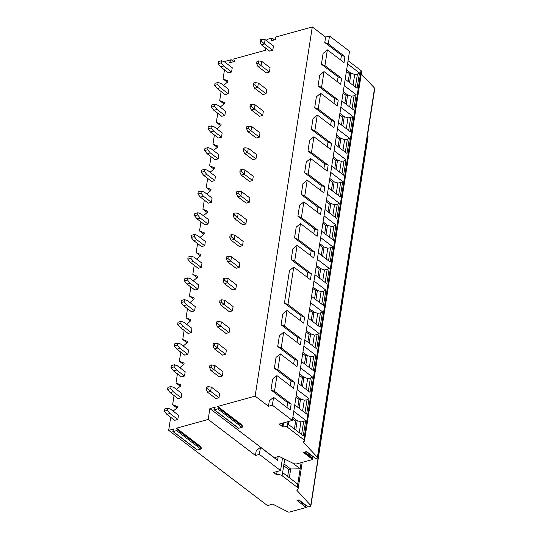 <?xml version="1.0" encoding="UTF-8"?>
<svg xmlns="http://www.w3.org/2000/svg" width="539" height="539" viewBox="0 0 539 539"><rect width="100%" height="100%" fill="white"/><g stroke="black" fill="none" stroke-linecap="round" stroke-linejoin="round"><path stroke-width="0.81" d="M310.888 505.885A1.496 0.734 -171.2 0 0 310.733 505.467L367.881 136.306A1.496 0.734 -171.2 0 1 368.043 136.717L310.888 505.885A1.496 0.734 -171.2 0 1 310.329 506.35L308.18 506.936L298.936 499.896L296.996 500.435L306.24 507.475L289.632 512.05A1.496 0.734 -171.2 0 1 287.833 511.848L272.741 504.127L267.472 505.582L168.673 430.331L174.077 428.842L172.898 430.823A0.647 0.418 -52.7 0 0 173.208 431.537L176.563 430.614A0.647 0.418 -52.7 0 0 177.129 429.657L176.489 428.175L208.189 419.443L255.466 455.455L259.353 454.384L260.458 447.276L277.578 460.319L278.158 456.567L274.25 457.779M310.733 505.467L296.605 490.012A3.982 1.967 -171.2 0 0 298.114 488.772A3.982 1.967 -171.2 0 0 297.292 487.31L282.133 475.769A3.982 1.967 -171.2 0 0 276.601 474.778L273.569 472.467L280.57 470.54L259.353 454.384M176.489 428.175L200.737 446.642L201.377 448.125A0.647 0.418 -52.7 0 1 200.811 449.075L197.456 450.004A0.647 0.418 -52.7 0 1 197.146 449.957L172.904 431.496M208.189 419.443L209.866 408.589L274.27 457.638M260.458 447.276L256.187 450.813L255.466 455.455M278.158 456.567L277.854 456.338L278.616 456.129L293.297 463.412A2.985 1.476 -171.2 0 0 296.901 463.816L312.633 459.484L312.364 457.82A0.647 0.418 127.3 0 1 312.93 456.863L313.321 456.755M214.098 409.748A0.647 0.418 -52.7 0 0 214.407 409.788L238.649 428.256A0.647 0.418 -52.7 0 1 238.346 428.215L214.098 409.748A0.647 0.418 -52.7 0 1 214.098 409.081L215.277 407.1L209.866 408.589M312.633 459.484L303.39 452.443L306.61 451.561L315.854 458.601L316.945 458.298A1.738 0.862 -171.2 0 0 317.606 457.759A1.738 0.862 -171.2 0 0 317.41 457.261L302.958 441.879L303.349 441.771A2.985 1.476 -171.2 0 0 304.481 440.841A2.985 1.476 -171.2 0 0 303.868 439.743L287.199 427.043A2.985 1.476 -171.2 0 0 283.042 426.302L282.342 426.497L279.162 424.072L292.367 420.433L272.363 405.2L268.476 406.271L255.136 396.118L217.682 406.433L241.93 424.9L242.57 426.383A0.647 0.418 -52.7 0 1 242.004 427.333L238.649 428.256M265.673 48.086L265.336 50.282L233.697 58.994L234.728 61.372L229.277 62.874L231.17 59.694L233.737 61.648M231.17 59.694L225.821 61.163L225.592 62.665M367.881 136.306L367.443 135.821M280.57 470.54L282.503 458.056M276.601 474.778L277.107 471.497M292.866 463.196L300.162 468.755L297.777 484.143L282.625 472.602L284.707 459.154M283.972 463.897L290.689 469.011L289.342 477.716M283.696 465.703L288.742 469.55L290.689 469.011L300.162 468.755L301.106 462.664M288.742 469.55L287.671 476.449M306.24 507.475L305.283 505.279L305.815 505.137M305.283 505.279L298.411 500.044M223.557 85.398L227.64 82.016L227.822 80.837L223.072 78.943L224.48 69.827M223.072 78.943L227.384 82.231M220.195 107.113L224.278 103.737L224.46 102.551L219.71 100.658L221.118 91.542M219.71 100.658L224.022 103.946M216.833 128.828L220.916 125.452L221.098 124.266L216.348 122.38L217.756 113.264M216.348 122.38L220.66 125.661M213.471 150.543L217.554 147.167L217.736 145.981L212.986 144.095L214.394 134.979M212.986 144.095L217.298 147.376M210.109 172.258L214.192 168.882L214.374 167.703L209.624 165.81L211.032 156.694M209.624 165.81L213.936 169.091M206.754 193.979L210.83 190.597L211.012 189.418L206.262 187.525L207.67 178.409M206.262 187.525L210.574 190.806M203.392 215.694L207.468 212.312L207.65 211.133L202.9 209.24L204.308 200.124M202.9 209.24L207.212 212.521M200.03 237.409L204.106 234.027L204.288 232.848L199.538 230.955L200.946 221.839M199.538 230.955L203.85 234.243M196.668 259.124L200.744 255.742L200.926 254.563L196.176 252.67L197.584 243.554M196.176 252.67L200.488 255.958M193.306 280.839L197.382 277.457L197.564 276.278L192.814 274.385L194.222 265.269M192.814 274.385L197.126 277.673M189.944 302.554L194.02 299.172L194.202 297.993L189.452 296.1L190.86 286.984M189.452 296.1L193.764 299.388M186.582 324.269L190.658 320.887L190.84 319.708L186.09 317.815L187.498 308.699M186.09 317.815L190.402 321.103M183.22 345.984L187.296 342.609L187.478 341.423L182.728 339.53L184.136 330.414M182.728 339.53L187.04 342.817M179.858 367.699L183.934 364.324L184.116 363.138L179.366 361.251L180.781 352.135M179.366 361.251L183.678 364.532M176.496 389.414L180.572 386.039L180.754 384.853L176.004 382.966L177.419 373.85M176.004 382.966L180.316 386.247M173.134 411.129L177.21 407.754L177.392 406.574L172.642 404.681L174.057 395.565M172.642 404.681L176.954 407.962M168.673 430.331L170.695 417.28M266.785 40.924L267.021 39.421L272.02 38.04L271.191 40.014A0.647 0.418 -52.7 0 0 271.494 40.721L274.944 39.778A0.647 0.418 -52.7 0 0 275.51 38.821L275.24 37.157L312.29 26.95L325.623 37.103L329.511 36.032L349.515 51.272L292.367 420.433M255.136 396.118L312.29 26.95M214.407 409.788L217.763 408.865A0.647 0.418 -52.7 0 0 218.329 407.915L217.682 406.433M218.032 63.723L218.369 61.587L221.475 60.732L224.372 61.742L232.248 67.739L231.588 72.017L228.475 72.873L220.599 66.87L218.032 63.723L221.145 62.868L223.712 66.014L220.599 66.87M260.007 41.766L260.337 39.63L261.893 39.206L265.107 39.65L273.448 45.997L272.781 50.275L269.675 51.131L261.334 44.777L260.007 41.766L261.563 41.341L264.447 43.922L261.334 44.777M214.67 85.445L215.007 83.302L218.113 82.447L221.01 83.457L228.886 89.461L228.226 93.732L225.113 94.588L217.237 88.585L214.67 85.445L217.783 84.583L220.35 87.729L217.237 88.585M256.645 63.487L256.975 61.345L258.531 60.92L261.745 61.365L270.086 67.712L269.426 71.99L266.313 72.846L257.972 66.492L256.645 63.487L258.201 63.056L261.085 65.637L257.972 66.492M211.308 107.16L211.645 105.017L214.751 104.162L217.648 105.172L225.524 111.175L224.864 115.447L221.751 116.303L213.875 110.306L211.308 107.16L214.421 106.298L216.988 109.444L213.875 110.306M253.283 85.202L253.613 83.06L255.169 82.635L258.383 83.08L266.724 89.427L266.064 93.705L262.951 94.561L254.61 88.207L253.283 85.202L254.839 84.771L257.723 87.352L254.61 88.207M207.953 128.875L208.283 126.732L211.389 125.877L214.286 126.887L222.162 132.89L221.502 137.162L218.389 138.018L210.513 132.021L207.953 128.875L211.059 128.012L213.626 131.159L210.513 132.021M249.921 106.917L250.258 104.775L251.807 104.35L255.021 104.795L263.362 111.149L262.702 115.42L259.589 116.276L251.248 109.922L249.921 106.917L251.477 106.486L254.361 109.067L251.248 109.922M204.591 150.59L204.921 148.454L208.027 147.592L210.924 148.602L218.8 154.605L218.14 158.877L215.027 159.739L207.151 153.736L204.591 150.59L207.697 149.734L210.264 152.881L207.151 153.736M246.559 128.632L246.896 126.497L248.445 126.065L251.659 126.51L260 132.863L259.34 137.135L256.227 137.991L247.886 131.637L246.559 128.632L248.115 128.201L250.999 130.782L247.886 131.637M201.229 172.305L201.559 170.169L204.672 169.307L207.562 170.317L215.438 176.32L214.778 180.592L211.665 181.454L203.789 175.451L201.229 172.305L204.335 171.449L206.902 174.596L203.789 175.451M243.197 150.347L243.534 148.212L245.083 147.78L248.297 148.225L256.638 154.578L255.978 158.85L252.865 159.706L244.524 153.352L243.197 150.347L244.753 149.916L247.637 152.497L244.524 153.352M197.867 194.02L198.197 191.884L201.31 191.028L204.2 192.032L212.083 198.035L211.416 202.307L208.303 203.169L200.427 197.166L197.867 194.02L200.973 193.164L203.54 196.311L200.427 197.166M239.842 172.062L240.172 169.926L241.728 169.495L244.935 169.94L253.276 176.293L252.616 180.565L249.503 181.427L241.162 175.074L239.842 172.062L241.391 171.631L244.275 174.212L241.162 175.074M194.505 215.735L194.835 213.599L197.948 212.743L200.838 213.747L208.721 219.75L208.054 224.029L204.948 224.884L197.065 218.881L194.505 215.735L197.611 214.879L200.178 218.025L197.065 218.881M236.48 193.777L236.81 191.641L238.366 191.21L241.573 191.655L249.914 198.008L249.254 202.28L246.141 203.142L237.8 196.789L236.48 193.777L238.029 193.346L240.913 195.927L237.8 196.789M191.143 237.45L191.473 235.314L194.586 234.458L197.476 235.462L205.359 241.465L204.692 245.744L201.586 246.599L193.703 240.596L191.143 237.45L194.256 236.594L196.816 239.74L193.703 240.596M233.117 215.492L233.448 213.356L235.004 212.925L238.211 213.37L246.552 219.723L245.892 223.995L242.779 224.857L234.438 218.504L233.117 215.492L234.667 215.068L237.551 217.641L234.438 218.504M187.781 259.165L188.111 257.029L191.224 256.173L194.114 257.184L201.997 263.18L201.33 267.459L198.224 268.314L190.341 262.311L187.781 259.165L190.894 258.309L193.454 261.455L190.341 262.311M229.755 237.207L230.086 235.071L231.642 234.64L234.849 235.085L243.19 241.438L242.53 245.717L239.417 246.572L231.076 240.219L229.755 237.207L231.312 236.783L234.189 239.363L231.076 240.219M184.419 280.88L184.749 278.744L187.862 277.888L190.752 278.899L198.635 284.895L197.968 289.173L194.862 290.029L186.979 284.026L184.419 280.88L187.532 280.024L190.092 283.17L186.979 284.026M226.393 258.922L226.724 256.786L228.28 256.355L231.487 256.807L239.828 263.153L239.168 267.432L236.055 268.287L227.714 261.934L226.393 258.922L227.95 258.498L230.827 261.078L227.714 261.934M181.057 302.595L181.387 300.459L184.5 299.603L187.39 300.614L195.273 306.61L194.606 310.888L191.5 311.744L183.617 305.741L181.057 302.595L184.17 301.739L186.73 304.885L183.617 305.741M223.031 280.637L223.362 278.501L224.918 278.077L228.125 278.522L236.466 284.868L235.806 289.147L232.693 290.002L224.352 283.649L223.031 280.637L224.588 280.213L227.465 282.793L224.352 283.649M177.695 324.316L178.025 322.174L181.138 321.318L184.028 322.329L191.911 328.332L191.251 332.603L188.138 333.459L180.255 327.456L177.695 324.316L180.808 323.454L183.368 326.6L180.255 327.456M219.669 302.359L220 300.216L221.556 299.792L224.763 300.236L233.104 306.583L232.444 310.862L229.331 311.717L220.99 305.364L219.669 302.359L221.226 301.928L224.103 304.508L220.99 305.364M174.333 346.031L174.663 343.889L177.776 343.033L180.666 344.044L188.549 350.047L187.889 354.318L184.776 355.174L176.893 349.178L174.333 346.031L177.446 345.169L180.006 348.315L176.893 349.178M216.307 324.074L216.638 321.931L218.194 321.507L221.401 321.951L229.742 328.298L229.082 332.576L225.969 333.432L217.628 327.079L216.307 324.074L217.864 323.643L220.741 326.223L217.628 327.079M170.971 367.746L171.301 365.604L174.414 364.748L177.304 365.759L185.187 371.762L184.527 376.033L181.414 376.889L173.531 370.893L170.971 367.746L174.084 366.884L176.644 370.03L173.531 370.893M212.945 345.789L213.276 343.646L214.832 343.222L218.046 343.666L226.38 350.02L225.72 354.291L222.607 355.147L214.266 348.794L212.945 345.789L214.502 345.358L217.379 347.938L214.266 348.794M167.609 389.461L167.939 387.325L171.052 386.463L173.942 387.474L181.825 393.477L181.165 397.748L178.052 398.611L170.169 392.608L167.609 389.461L170.722 388.606L173.282 391.752L170.169 392.608M209.583 367.504L209.914 365.368L211.47 364.937L214.684 365.381L223.018 371.735L222.358 376.006L219.245 376.862L210.904 370.509L209.583 367.504L211.14 367.072L214.017 369.653L210.904 370.509M164.247 411.176L164.577 409.04L167.69 408.178L170.58 409.189L178.463 415.192L177.803 419.463L174.69 420.326L166.807 414.323L164.247 411.176L167.359 410.32L169.92 413.467L166.807 414.323M206.221 389.219L206.552 387.083L208.108 386.652L211.322 387.096L219.656 393.45L218.996 397.721L215.883 398.577L207.542 392.224L206.221 389.219L207.778 388.787L210.655 391.368L207.542 392.224M373.466 86.853A0.647 0.418 127.3 0 1 373.864 87.358M361.278 73.958L374.558 88.1A1.738 0.862 8.8 0 1 374.753 88.591L317.606 457.759M348.053 60.705L361.015 70.575A2.985 1.476 8.8 0 1 361.629 71.674L304.481 440.841M347.567 63.871L359.466 72.933L357.081 88.322L345.182 79.26M344.205 85.586L356.104 94.648L353.719 110.037L341.82 100.975M340.843 107.301L352.742 116.363L350.357 131.752L338.458 122.69M337.481 129.016L349.38 138.078L346.995 153.467L335.096 144.405M334.119 150.731L346.018 159.793L343.633 175.182L331.734 166.12M330.757 172.446L342.656 181.508L340.271 196.897L328.372 187.835M327.395 194.161L339.294 203.223L336.909 218.612L325.01 209.55M324.033 215.876L335.932 224.938L333.547 240.327L321.648 231.265M320.671 237.591L332.57 246.653L330.185 262.048L318.286 252.98M317.309 259.306L329.208 268.375L326.829 283.763L314.924 274.701M313.947 281.028L325.846 290.09L323.467 305.478L311.562 296.416M310.585 302.743L322.484 311.805L320.105 327.193L308.207 318.131M307.223 324.458L319.122 333.52L316.743 348.908L304.845 339.846M303.861 346.173L315.76 355.235L313.381 370.623L301.483 361.561M300.499 367.888L312.398 376.95L310.019 392.338L298.121 383.276M297.137 389.603L309.036 398.665L306.657 414.053L294.759 404.991M293.775 411.318L305.674 420.38L303.295 435.768L288.446 424.462L288.917 421.383M282.342 426.497L282.881 423.048M274.506 391.361L270.996 389.966L272.673 379.146L276.945 375.609L274.506 391.361L291.175 404.055L290.251 410.017L273.583 397.324L272.363 405.2M276.945 375.609L293.614 388.302L294.537 382.34L291.026 380.945L290.285 385.769M277.868 369.646L274.358 368.245L276.035 357.431L280.307 353.894L277.868 369.646L294.537 382.34M280.307 353.894L296.976 366.587L297.899 360.625L294.388 359.23L293.647 364.054M281.23 347.931L277.72 346.53L279.397 335.716L283.669 332.179L281.23 347.931L297.899 360.625M283.669 332.179L300.338 344.872L301.261 338.91L297.75 337.515L297.009 342.339M284.592 326.216L281.082 324.815L282.759 314.001L287.031 310.464L284.592 326.216L301.261 338.91M287.031 310.464L303.7 323.157L304.623 317.195L301.112 315.8L300.364 320.624M287.954 304.495L284.444 303.1L289.483 270.571L293.755 267.034L287.954 304.495L304.623 317.195M293.755 267.034L310.424 279.728L311.347 273.765L307.836 272.363L307.089 277.187M294.678 261.065L291.168 259.67L292.845 248.856L297.117 245.312L294.678 261.065L311.347 273.765M297.117 245.312L313.786 258.013L314.709 252.05L311.198 250.648L310.451 255.473M298.04 239.35L294.53 237.955L296.207 227.141L300.479 223.597L298.04 239.35L314.709 252.05M300.479 223.597L317.148 236.298L318.071 230.328L314.56 228.934L313.813 233.758M301.402 217.635L297.892 216.24L299.569 205.426L303.841 201.882L301.402 217.635L318.071 230.328M303.841 201.882L320.51 214.583L321.433 208.613L317.922 207.219L317.175 212.043M304.764 195.92L301.254 194.525L302.931 183.711L307.203 180.167L304.764 195.92L321.433 208.613M307.203 180.167L323.872 192.868L324.795 186.898L321.284 185.504L320.537 190.328M308.126 174.205L304.616 172.81L306.293 161.99L310.565 158.453L308.126 174.205L324.795 186.898M310.565 158.453L327.234 171.146L328.157 165.183L324.646 163.789L323.899 168.613M311.488 152.49L307.978 151.095L309.649 140.275L313.92 136.738L311.488 152.49L328.157 165.183M313.92 136.738L330.596 149.431L331.519 143.468L328.008 142.074L327.261 146.898M314.85 130.775L311.34 129.373L313.011 118.56L317.282 115.023L314.85 130.775L331.519 143.468M317.282 115.023L333.951 127.716L334.881 121.753L331.37 120.359L330.623 125.183M318.205 109.06L314.702 107.659L316.373 96.845L320.644 93.308L318.205 109.06L334.881 121.753M320.644 93.308L337.313 106.001L338.236 100.038L334.732 98.644L333.985 103.468M321.567 87.345L318.064 85.944L319.735 75.13L324.006 71.593L321.567 87.345L338.236 100.038M324.006 71.593L340.675 84.286L341.598 78.323L338.094 76.929L337.347 81.753M324.929 65.623L321.426 64.229L323.097 53.415L327.368 49.878L324.929 65.623L341.598 78.323M327.368 49.878L344.037 62.571L344.96 56.608L341.457 55.207L340.709 60.031M329.511 36.032L328.291 43.908L344.96 56.608M291.175 404.055L287.664 402.66L286.923 407.484M268.476 406.271L269.311 400.861L273.583 397.324M328.291 43.908L324.788 42.514L325.623 37.103M324.788 42.514L341.457 55.207M270.996 389.966L287.664 402.66M321.426 64.229L338.094 76.929M318.064 85.944L334.732 98.644M314.702 107.659L331.37 120.359M311.34 129.373L328.008 142.074M307.978 151.095L324.646 163.789M304.616 172.81L321.284 185.504M301.254 194.525L317.922 207.219M297.892 216.24L314.56 228.934M294.53 237.955L311.198 250.648M291.168 259.67L307.836 272.363M284.444 303.1L301.112 315.8M281.082 324.815L297.75 337.515M277.72 346.53L294.388 359.23M274.358 368.245L291.026 380.945M346.631 69.902L350.99 73.223L349.541 82.582M359.466 72.933L357.418 74.079L354.702 74.463L350.99 73.223L349.44 73.654L348.214 81.564M346.409 71.343L349.44 73.654M356.104 94.648L354.056 95.794L351.34 96.178L347.628 94.938L346.186 104.296M343.269 91.617L347.628 94.938L346.078 95.369L344.852 103.279M343.047 93.065L346.078 95.369M352.742 116.363L350.694 117.509L347.978 117.893L344.273 116.66L342.824 126.011M339.907 113.331L344.273 116.66L342.716 117.084L341.49 124.994M339.685 114.78L342.716 117.084M349.38 138.078L347.332 139.224L344.616 139.608L340.911 138.375L339.462 147.726M336.545 135.053L340.911 138.375L339.354 138.799L338.128 146.709M336.323 136.495L339.354 138.799M346.018 159.793L343.97 160.939L341.254 161.323L337.549 160.09L336.1 169.441M333.183 156.768L337.549 160.09L335.992 160.514L334.766 168.431M332.961 158.21L335.992 160.514M342.656 181.508L340.608 182.654L337.892 183.038L334.187 181.805L332.738 191.156M329.821 178.483L334.187 181.805L332.63 182.229L331.404 190.146M329.598 179.925L332.63 182.229M339.294 203.223L337.246 204.369L334.53 204.753L330.825 203.52L329.376 212.871M326.459 200.198L330.825 203.52L329.268 203.944L328.042 211.861M326.236 201.64L329.268 203.944M335.932 224.938L333.884 226.084L331.168 226.468L327.463 225.235L326.014 234.586M323.097 221.913L327.463 225.235L325.906 225.666L324.68 233.576M322.874 223.355L325.906 225.666M332.57 246.653L330.522 247.799L327.806 248.189L324.101 246.95L322.652 256.308M319.735 243.628L324.101 246.95L322.544 247.381L321.318 255.291M319.512 245.07L322.544 247.381M329.208 268.375L327.16 269.513L324.444 269.904L320.739 268.665L319.29 278.023M316.373 265.343L320.739 268.665L319.182 269.096L317.956 277.006M316.15 266.785L319.182 269.096M325.846 290.09L323.798 291.228L321.082 291.619L317.377 290.38L315.928 299.738M313.011 287.058L317.377 290.38L315.82 290.811L314.594 298.721M312.788 288.5L315.82 290.811M322.484 311.805L320.435 312.95L317.72 313.334L314.015 312.094L312.566 321.453M309.649 308.773L314.015 312.094L312.458 312.526L311.232 320.435M309.426 310.215L312.458 312.526M319.122 333.52L317.073 334.665L314.358 335.049L310.653 333.809L309.204 343.168M306.287 330.488L310.653 333.809L309.096 334.241L307.87 342.15M306.064 331.936L309.096 334.241M315.76 355.235L313.711 356.38L310.996 356.764L307.291 355.531L305.842 364.883M302.931 352.203L307.291 355.531L305.734 355.956L304.508 363.865M302.702 353.651L305.734 355.956M312.398 376.95L310.356 378.095L307.634 378.479L303.929 377.246L302.48 386.598M299.569 373.925L303.929 377.246L302.372 377.671L301.146 385.58M299.34 375.366L302.372 377.671M309.036 398.665L306.994 399.81L304.272 400.194L300.567 398.961L299.118 408.313M296.207 395.639L300.567 398.961L299.01 399.386L297.784 407.302M295.978 397.081L299.01 399.386M305.674 420.38L303.632 421.525L300.91 421.909L297.205 420.676L295.756 430.028M292.845 417.354L297.205 420.676L295.648 421.1L294.422 429.017M292.616 418.796L295.648 421.1M221.475 60.732L221.145 62.868M231.588 72.017L223.712 66.014M261.893 39.206L261.563 41.341M265.107 39.65L264.447 43.922L272.781 50.275M218.113 82.447L217.783 84.583M228.226 93.732L220.35 87.729M258.531 60.92L258.201 63.056M261.745 61.365L261.085 65.637L269.426 71.99M214.751 104.162L214.421 106.298M224.864 115.447L216.988 109.444M255.169 82.635L254.839 84.771M258.383 83.08L257.723 87.352L266.064 93.705M211.389 125.877L211.059 128.012M221.502 137.162L213.626 131.159M251.807 104.35L251.477 106.486M255.021 104.795L254.361 109.067L262.702 115.42M208.027 147.592L207.697 149.734M218.14 158.877L210.264 152.881M248.445 126.065L248.115 128.201M251.659 126.51L250.999 130.782L259.34 137.135M204.672 169.307L204.335 171.449M214.778 180.592L206.902 174.596M245.083 147.78L244.753 149.916M248.297 148.225L247.637 152.497L255.978 158.85M201.31 191.028L200.973 193.164M211.416 202.307L203.54 196.311M241.728 169.495L241.391 171.631M244.935 169.94L244.275 174.212L252.616 180.565M197.948 212.743L197.611 214.879M208.054 224.029L200.178 218.025M238.366 191.21L238.029 193.346M241.573 191.655L240.913 195.927L249.254 202.28M194.586 234.458L194.256 236.594M204.692 245.744L196.816 239.74M235.004 212.925L234.667 215.068M238.211 213.37L237.551 217.641L245.892 223.995M191.224 256.173L190.894 258.309M201.33 267.459L193.454 261.455M231.642 234.64L231.312 236.783M234.849 235.085L234.189 239.363L242.53 245.717M187.862 277.888L187.532 280.024M197.968 289.173L190.092 283.17M228.28 256.355L227.95 258.498M231.487 256.807L230.827 261.078L239.168 267.432M184.5 299.603L184.17 301.739M194.606 310.888L186.73 304.885M224.918 278.077L224.588 280.213M228.125 278.522L227.465 282.793L235.806 289.147M181.138 321.318L180.808 323.454M191.251 332.603L183.368 326.6M221.556 299.792L221.226 301.928M224.763 300.236L224.103 304.508L232.444 310.862M177.776 343.033L177.446 345.169M187.889 354.318L180.006 348.315M218.194 321.507L217.864 323.643M221.401 321.951L220.741 326.223L229.082 332.576M174.414 364.748L174.084 366.884M184.527 376.033L176.644 370.03M214.832 343.222L214.502 345.358M218.046 343.666L217.379 347.938L225.72 354.291M171.052 386.463L170.722 388.606M181.165 397.748L173.282 391.752M211.47 364.937L211.14 367.072M214.684 365.381L214.017 369.653L222.358 376.006M167.69 408.178L167.359 410.32M177.803 419.463L169.92 413.467M208.108 386.652L207.778 388.787M211.322 387.096L210.655 391.368L218.996 397.721M282.133 475.769L282.625 472.602M297.292 487.31L297.777 484.143M312.896 459.046L304.009 452.275M312.364 457.82L304.798 452.059M312.93 456.863L306.132 451.689M317.41 457.261L374.558 88.1M303.868 439.743L361.015 70.575M287.199 427.043L288.035 421.626M283.042 426.302L283.575 422.859M271.191 40.014L271.959 40.6M272.161 38.37L274.25 39.967M354.702 74.463L353.032 85.236M357.418 74.079L355.41 87.048M351.34 96.178L349.67 106.951M354.056 95.794L352.048 108.763M347.978 117.893L346.308 128.666M350.694 117.509L348.686 130.478M344.616 139.608L342.945 150.381M347.332 139.224L345.324 152.193M341.254 161.323L339.583 172.096M343.97 160.939L341.962 173.908M337.892 183.038L336.221 193.811M340.608 182.654L338.6 195.623M334.53 204.753L332.859 215.533M337.246 204.369L335.238 217.338M331.168 226.468L329.497 237.248M333.884 226.084L331.876 239.053M327.806 248.189L326.135 258.963M330.522 247.799L328.514 260.775M324.444 269.904L322.773 280.678M327.16 269.513L325.152 282.49M321.082 291.619L319.411 302.392M323.798 291.228L321.79 304.205M317.72 313.334L316.049 324.107M320.435 312.95L318.428 325.92M314.358 335.049L312.694 345.822M317.073 334.665L315.066 347.635M310.996 356.764L309.332 367.537M313.711 356.38L311.704 369.35M307.634 378.479L305.97 389.252M310.356 378.095L308.342 391.065M304.272 400.194L302.608 410.967M306.994 399.81L304.986 412.78M300.91 421.909L299.246 432.682M303.632 421.525L301.624 434.495M218.329 407.915L242.57 426.383M217.763 408.865L242.004 427.333M177.129 429.657L201.377 448.125M173.208 431.537L197.456 450.004M176.563 430.614L200.811 449.075M302.197 462.361L298.114 488.772M306.523 451.581L315.713 458.581M372.55 85.957L373.776 86.894M274.553 39.886L272.161 38.06"/></g></svg>
